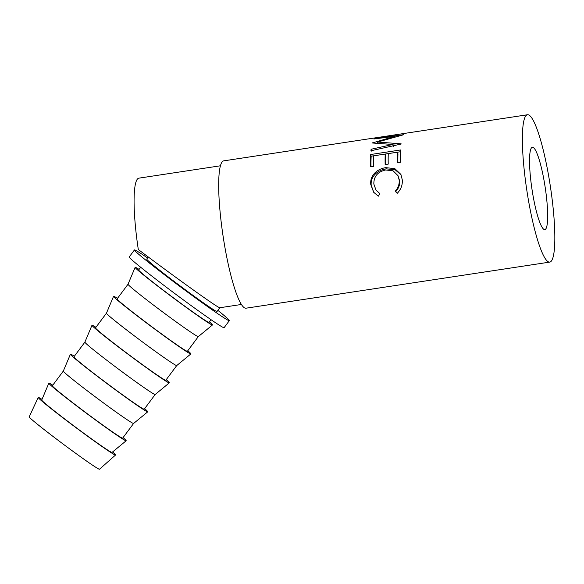 <?xml version="1.0" encoding="UTF-8"?>
<svg xmlns="http://www.w3.org/2000/svg" width="584" height="584" viewBox="0 0 584 584"><rect width="100%" height="100%" fill="white"/><g stroke="black" fill="none" stroke-linecap="round" stroke-linejoin="round"><path stroke-width="0.88" d="M545.85 192.026A41.639 6.665 -98.6 0 1 544.85 229.6A41.639 6.665 -98.6 0 1 531.36 184.843A41.639 6.665 -98.6 0 1 532.36 147.27A41.639 6.665 -98.6 0 1 545.85 192.026M219.847 307.717L217.036 311.491A43.829 1.555 -143.3 0 1 216.211 311.243A43.829 1.555 -143.3 0 1 177.594 284.021A43.829 1.555 -143.3 0 1 146.745 259.113L148.314 257.004M220.394 165.79L138.831 178.164A70.131 11.227 81.4 0 0 137.152 241.447A70.131 11.227 81.4 0 0 138.306 249.514C174.28 276.641 216.087 306.615 219.066 307.41L219.942 307.724L241.44 304.461M527.425 114.763A74.511 11.928 81.4 0 0 525.644 182.004A74.511 11.928 81.4 0 0 549.785 262.099A74.511 11.928 81.4 0 0 551.573 194.866A74.511 11.928 81.4 0 0 527.425 114.763L379.929 137.145M372.249 142.751A74.511 11.928 81.4 0 0 372.19 142.978L392.828 144.482L371.096 149.263A74.511 11.928 81.4 0 0 370.95 150.767L401.12 144.036A74.511 11.928 81.4 0 1 401.142 143.832L377.592 142.043L403.602 134.758A74.511 11.928 81.4 0 1 403.654 134.678L374.256 138.547A74.511 11.928 81.4 0 0 373.877 138.985L395.091 136.284L372.293 142.978M400.631 149.964A74.511 11.928 81.4 0 0 400.507 162.257L397.434 162.724A74.511 11.928 81.4 0 1 397.478 152.198L388.265 153.599A74.511 11.928 81.4 0 0 388.221 164.119L385.148 164.586A74.511 11.928 81.4 0 1 385.199 154.066L373.68 155.811A74.511 11.928 81.4 0 0 373.636 166.338L370.563 166.798A74.511 11.928 81.4 0 1 370.687 154.512L400.631 149.964M397.244 193.319L395.178 191.26C398.208 187.931 399.536 184.179 399.157 179.996L398.003 175.674L393.112 170.835L385.688 169.966C377.687 171.769 373.738 176.448 373.84 184.018L375.928 189.939L379.826 193.589L378.308 196.188L373.658 192.238L370.767 184.5C370.293 179.887 371.789 175.893 375.264 172.514C378.242 169.842 381.754 168.221 385.805 167.659L394.828 168.63L400.901 174.426L402.245 179.69C402.712 184.821 401.047 189.362 397.244 193.319M379.929 137.152L223.723 160.855A74.511 11.928 81.4 0 0 221.942 228.088A74.511 11.928 81.4 0 0 246.083 308.184L549.785 262.099M217.876 310.359A59.174 2.095 -143.3 0 1 229.337 320.652L224.103 327.682A59.174 2.095 -143.3 0 1 222.986 327.347A59.174 2.095 -143.3 0 1 170.857 290.598A59.174 2.095 -143.3 0 1 129.21 256.967L134.444 249.945A59.174 2.095 -143.3 0 1 135.554 250.273A59.174 2.095 -143.3 0 1 147.584 257.982M229.337 320.652A59.174 2.095 -143.3 0 1 228.22 320.324A59.174 2.095 -143.3 0 1 176.091 283.576A59.174 2.095 -143.3 0 1 134.444 249.945M42.019 399.368A48.216 1.708 36.7 0 0 39.128 397.682A48.216 1.708 36.7 0 0 38.215 397.419L29.2 416.859A43.829 1.555 36.7 0 0 60.181 441.854A43.829 1.555 36.7 0 0 98.674 468.981A43.829 1.555 36.7 0 0 99.492 469.237L115.537 455.031A48.216 1.708 36.7 0 0 112.588 451.95M38.215 397.419A48.216 1.708 36.7 0 0 72.299 424.918A48.216 1.708 36.7 0 0 114.639 454.754A48.216 1.708 36.7 0 0 115.537 455.031M52.794 385.199A48.216 1.708 36.7 0 0 49.757 383.418A48.216 1.708 36.7 0 0 48.844 383.162L41.734 400.04A43.829 1.555 36.7 0 0 72.737 425.057A43.829 1.555 36.7 0 0 111.201 452.162A43.829 1.555 36.7 0 0 112.018 452.417L126.159 440.774A48.216 1.708 36.7 0 0 123.078 437.577M48.844 383.162A48.216 1.708 36.7 0 0 82.95 410.676A48.216 1.708 36.7 0 0 125.261 440.497A48.216 1.708 36.7 0 0 126.159 440.774M63.313 371.081A43.829 1.555 36.7 0 0 63.306 371.088L52.363 385.769A43.829 1.555 36.7 0 0 83.213 410.676A43.829 1.555 36.7 0 0 121.83 437.898A43.829 1.555 36.7 0 0 122.655 438.146L133.597 423.458A43.829 1.555 36.7 0 0 133.605 423.458L147.73 411.822A48.216 1.708 36.7 0 0 144.657 408.625M74.365 356.247A48.216 1.708 36.7 0 0 71.328 354.466A48.216 1.708 36.7 0 0 70.416 354.211L63.306 371.088A43.829 1.555 36.7 0 0 94.309 396.105A43.829 1.555 36.7 0 0 132.78 423.21A43.829 1.555 36.7 0 0 133.59 423.466M70.416 354.211A48.216 1.708 36.7 0 0 104.521 381.724A48.216 1.708 36.7 0 0 146.839 411.545A48.216 1.708 36.7 0 0 147.73 411.822M84.884 342.129A43.829 1.555 36.7 0 0 84.877 342.144L73.934 356.817A43.829 1.555 36.7 0 0 104.784 381.732A43.829 1.555 36.7 0 0 143.401 408.946A43.829 1.555 36.7 0 0 144.226 409.194L155.169 394.514A43.829 1.555 36.7 0 0 155.176 394.507M95.937 327.296A48.216 1.708 36.7 0 0 92.9 325.514A48.216 1.708 36.7 0 0 91.987 325.259L84.877 342.144A43.829 1.555 36.7 0 0 115.888 367.154A43.829 1.555 36.7 0 0 154.351 394.258A43.829 1.555 36.7 0 0 155.162 394.514L169.302 382.878A48.216 1.708 36.7 0 0 166.228 379.673M91.987 325.259A48.216 1.708 36.7 0 0 126.1 352.78A48.216 1.708 36.7 0 0 168.411 382.593A48.216 1.708 36.7 0 0 169.302 382.878M106.449 313.185L95.513 327.865A43.829 1.555 36.7 0 0 126.356 352.78A43.829 1.555 36.7 0 0 164.973 380.001A43.829 1.555 36.7 0 0 165.798 380.242L176.74 365.562A43.829 1.555 36.7 0 1 176.733 365.569L190.88 353.926A48.216 1.708 36.7 0 0 187.8 350.721M106.456 313.177A43.829 1.555 36.7 0 0 106.449 313.192A43.829 1.555 36.7 0 0 137.459 338.209A43.829 1.555 36.7 0 0 175.923 365.314A43.829 1.555 36.7 0 0 176.733 365.569M117.508 298.344A48.216 1.708 36.7 0 0 114.479 296.57A48.216 1.708 36.7 0 0 113.559 296.314A48.216 1.708 36.7 0 0 147.672 323.828A48.216 1.708 36.7 0 0 189.982 353.641A48.216 1.708 36.7 0 0 190.88 353.926M128.027 284.226A43.829 1.555 36.7 0 0 128.02 284.24L117.085 298.92A43.829 1.555 36.7 0 0 147.935 323.828A43.829 1.555 36.7 0 0 186.552 351.05A43.829 1.555 36.7 0 0 187.376 351.298L198.312 336.61A43.829 1.555 36.7 0 0 198.319 336.603L212.452 324.974A48.216 1.708 36.7 0 0 209.371 321.777M139.08 269.399A48.216 1.708 36.7 0 0 136.05 267.618A48.216 1.708 36.7 0 0 135.13 267.363L128.02 284.24A43.829 1.555 36.7 0 0 159.03 309.257A43.829 1.555 36.7 0 0 197.494 336.362A43.829 1.555 36.7 0 0 198.312 336.618M135.13 267.363A48.216 1.708 36.7 0 0 169.243 294.876A48.216 1.708 36.7 0 0 211.554 324.697A48.216 1.708 36.7 0 0 212.452 324.974M140.671 267.26L138.656 269.969A43.829 1.555 36.7 0 0 169.506 294.883A43.829 1.555 36.7 0 0 208.123 322.098A43.829 1.555 36.7 0 0 208.948 322.346L210.963 319.638M382.279 136.824L398.923 134.283M373.804 192.421L371.212 185.296C370.752 180.821 372.256 176.937 375.731 173.638C378.717 171.032 382.228 169.44 386.272 168.878L395.061 169.688L401.15 174.974M375.928 189.939L379.731 193.749M395.602 191.756C398.638 188.508 399.974 184.858 399.609 180.799L398.011 175.674M370.687 154.512L371.161 156.183L400.551 151.723M371.161 156.183A72.321 11.578 81.4 0 0 371.008 166.732M385.199 154.066L385.674 155.687A72.321 11.578 81.4 0 0 385.601 164.52M397.478 152.198L397.952 153.826A72.321 11.578 81.4 0 0 397.886 162.659M392.923 144.876L396.083 145.146M385.805 167.659L386.272 168.878M375.264 172.514L375.731 173.638M370.767 184.5L371.212 185.296M399.157 179.996L399.609 180.799M393.28 146.358L392.828 144.482M371.563 151.095L371.096 149.263M377.848 143.248L377.592 142.043M374.322 138.926L374.256 138.547M395.2 136.875L395.091 136.284M106.449 313.192L113.559 296.314M384.739 136.422L396.339 134.656"/></g></svg>
